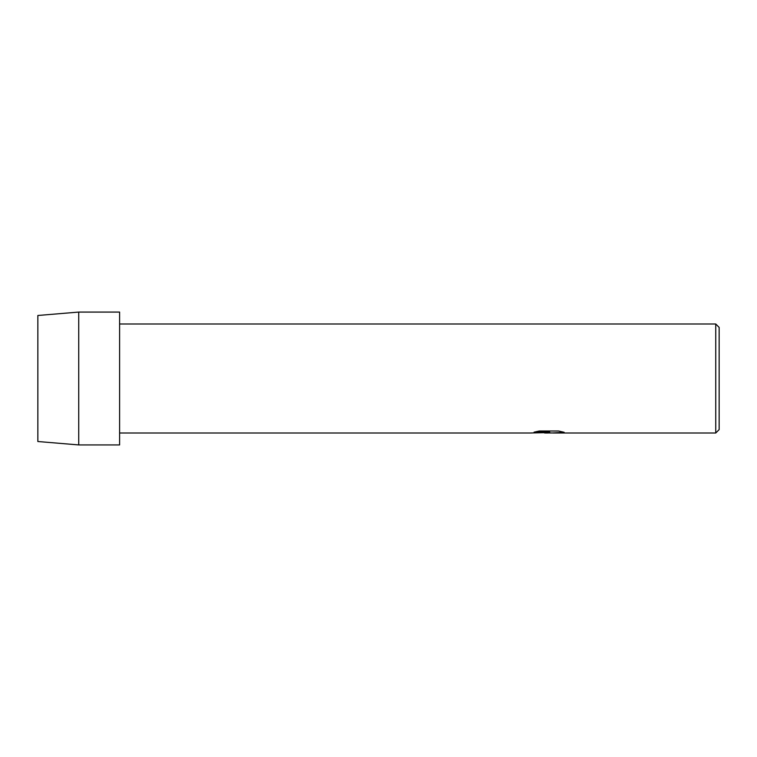 <?xml version="1.0" encoding="UTF-8"?>
<svg xmlns="http://www.w3.org/2000/svg" width="757" height="757" viewBox="0 0 757 757"><rect width="100%" height="100%" fill="white"/><g stroke="black" fill="none" stroke-linecap="round" stroke-linejoin="round"><path stroke-width="1.14" d="M37.85 441.52L37.85 315.48L78.728 312.073L119.606 312.073L119.606 444.927L78.728 444.927L37.85 441.52L37.85 315.48M548.2 432.966L544.529 432.966M547.803 433.004L545.485 433.004M715.744 433.004L715.744 323.996L719.15 327.403L719.15 429.598L715.744 433.004L552.998 433.004L563.974 432.256M119.606 323.996L715.744 323.996M534.215 432.133L549.762 432.133L531.111 433.004L119.606 433.004M549.762 432.133L534.082 432.162L539.192 431.017L558.543 431.017L564.154 432.304L552.828 432.957M548.56 432.607L531.253 432.966M547.718 432.957L552.809 432.966M78.728 444.927L78.728 312.073"/></g></svg>
